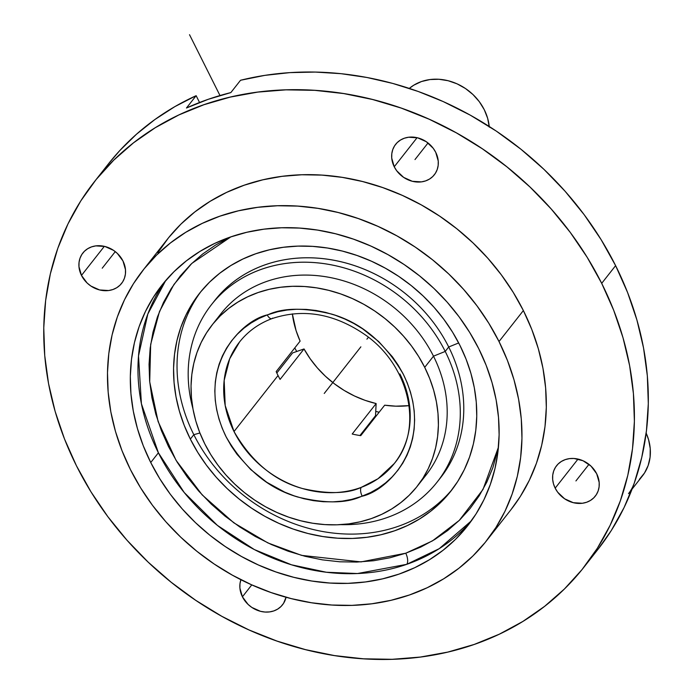 <?xml version="1.0" encoding="UTF-8"?>
<svg xmlns="http://www.w3.org/2000/svg" width="694" height="694" viewBox="0 0 694 694"><rect width="100%" height="100%" fill="white"/><g stroke="black" fill="none" stroke-linecap="round" stroke-linejoin="round"><path stroke-width="1.04" d="M267.225 314.92L269.012 314.278C284.028 307.65 304.97 307.598 331.836 314.139C361.314 322.684 385.222 342.871 403.544 374.682C435.728 441.757 389.508 490.129 362.216 496.201A6.992 3.192 -110.4 0 1 361.288 487.344L378.004 478.73L394.296 463.523A98.383 84.33 38.2 0 1 361.288 487.344A98.383 84.33 38.2 0 1 234.017 431.538L278.042 375.523A98.383 84.33 -141.8 0 0 280.09 379.401L304.024 348.952A98.383 84.33 -141.8 0 0 376.139 403.561L352.196 434.019A98.383 84.33 -141.8 0 0 360.75 435.641L384.684 405.183A98.383 84.33 -141.8 0 0 409.087 405.643L395.797 406.172L384.684 405.183L360.75 435.641A98.383 84.33 -141.8 0 1 352.196 434.019L376.139 403.561L365.139 400.36L354.417 395.953L344.137 390.418L334.43 383.817L325.443 376.261L317.305 367.846L310.131 358.703L304.024 348.952L292.608 352.916L276.819 372.999L292.608 352.916L304.024 348.952L280.09 379.401A98.383 84.33 -141.8 0 1 278.042 375.523L234.017 431.538C251.592 461.866 274.399 480.864 302.445 488.524C327.854 494.267 347.477 493.876 361.288 487.344A6.992 3.192 69.6 0 0 362.216 496.201L351.563 499.411L342.342 501.094L332.86 501.857L323.213 501.719L313.471 500.66L303.755 498.691L294.135 495.846L284.714 492.141L266.808 482.304L250.725 469.552L237.07 454.37L231.319 446.051L226.357 437.341L222.236 428.328L219 419.107L216.667 409.746L215.27 400.351L214.819 391.008L215.322 381.804L216.762 372.817L219.139 364.15L222.418 355.875L226.582 348.067L231.579 340.815L237.365 334.17L243.889 328.21L251.089 322.979L258.888 318.537L267.225 314.92L277.878 311.71L287.099 310.027L296.581 309.255L306.236 309.403L315.97 310.461L325.686 312.421L335.306 315.276L344.727 318.98L353.871 323.508L362.632 328.817L378.716 341.569L392.37 356.751L398.122 365.07L403.084 373.78L407.204 382.793L410.44 392.015L412.774 401.375L414.171 410.77L414.622 420.113L414.118 429.317L412.678 438.296L410.301 446.971L407.022 455.247L402.858 463.054L397.862 470.306L392.075 476.952L385.552 482.911L378.351 488.142L370.553 492.584L360.429 496.843C345.412 503.471 324.471 503.523 297.605 496.982C268.127 488.437 244.227 468.25 225.897 436.439C193.721 369.364 239.933 320.992 267.225 314.92A6.992 3.192 69.6 0 0 271.84 318.667A6.992 3.192 -110.4 0 1 267.225 314.92M405.747 553.213L361.036 561.897L301.604 555.382L267.867 542.916L233.791 522.799L202.154 494.874L176.042 460.296L158.102 421.536L149.704 381.83L150.676 344.371L159.481 311.519L173.942 284.471L191.813 263.416L230.85 236.88L215.565 245.06L202.579 254.073L190.772 264.423L180.258 275.995L171.14 288.695L163.515 302.393L157.434 316.958L152.975 332.244L150.173 348.11L149.054 364.402L149.626 380.963L151.899 397.627L155.838 414.249L161.407 430.653L168.547 446.684L177.204 462.195L187.276 477.038L198.684 491.057L211.306 504.13L225.029 516.128L239.716 526.928L255.219 536.427L271.406 544.547L288.105 551.192L305.16 556.319L322.406 559.858L339.678 561.784L356.811 562.071L373.641 560.735L390.011 557.768L405.747 553.213L420.711 547.106L434.748 539.507L447.734 530.485L459.541 520.144L470.055 508.563L479.172 495.863L486.806 482.165L492.887 467.609L498.439 447.214L482.989 489.478L459.263 520.413L432.397 540.921L405.747 553.213A8.744 3.947 -109.2 0 1 406.753 564.326A8.744 3.947 70.8 0 0 405.747 553.213M165.71 280.558L147.813 314.052L138.505 355.944L141.411 403.752L158.397 452.792L184.214 492.514L217.395 525.384L254.308 549.544L291.489 564.803L326.362 572.246L357.471 573.539L406.753 564.326A194.537 166.751 -141.8 0 0 471.382 520.83L439.25 548.65L406.753 564.326A194.537 166.751 -141.8 0 1 158.397 452.792L150.737 462.525L158.397 452.792A194.537 166.751 -141.8 0 1 165.71 280.558M294.759 347.937A111.925 95.937 -141.8 0 0 296.728 351.485L294.759 347.937M375.74 411.421A111.925 95.937 -141.8 0 0 379.15 412.227L375.74 411.421M359.952 435.52L375.515 415.715L376.139 403.561L375.515 415.715L359.952 435.52M399.883 373.919A98.383 84.33 38.2 0 1 394.296 463.523C423.167 429.334 410.293 367.126 366.449 335.679C335.263 313.749 303.738 308.067 271.892 318.65C258.715 323.612 247.949 331.376 239.595 341.925L229.688 358.807L224.162 380.416L225.194 405.53L234.017 431.538A98.383 84.33 38.2 0 1 239.595 341.925M122.985 260.996A24.62 21.098 38.2 0 1 121.58 283.421A24.62 21.098 38.2 0 1 81.476 275.414L104.334 246.344L81.476 275.414L78.969 266.704L79.047 262.358L80.01 258.229L81.823 254.481L84.425 251.263L87.704 248.704L91.556 246.882L95.807 245.884L104.881 246.474L113.556 250.369L117.312 253.388L122.985 260.996L125.484 269.706L125.414 274.061L124.452 278.19L122.638 281.938L120.036 285.147L116.748 287.715L112.905 289.528L108.654 290.526L99.58 289.945L90.905 286.049L87.14 283.031L81.476 275.414A24.62 21.098 38.2 0 1 82.872 252.998A24.62 21.098 38.2 0 1 122.985 260.996M240.913 579.698A24.62 21.098 38.2 0 0 242.414 596.797L248.079 604.413L251.844 607.432L260.519 611.327L265.091 612.047L269.593 611.908L273.844 610.911L277.687 609.098L280.975 606.53L283.577 603.32L286.049 597.23A24.62 21.098 38.2 0 1 282.519 604.804A24.62 21.098 38.2 0 1 242.414 596.797L251.783 584.886L242.414 596.797L239.907 588.087L239.977 583.741L240.939 579.611M435.737 152.35A24.62 21.098 38.2 0 1 434.34 174.775A24.62 21.098 38.2 0 1 394.235 166.768L417.085 137.69L394.235 166.768L391.728 158.059L391.798 153.704L392.761 149.583L394.582 145.835L397.176 142.617L400.464 140.049L404.307 138.236L408.558 137.238L417.641 137.828L426.307 141.715L433.256 148.325L435.737 152.35L438.244 161.06L438.174 165.415L437.211 169.544L435.39 173.283L432.796 176.502L429.508 179.069L425.665 180.882L421.414 181.88L412.331 181.299L403.665 177.404L396.716 170.793L394.235 166.768A24.62 21.098 38.2 0 1 395.632 144.343A24.62 21.098 38.2 0 1 435.737 152.35M596.675 473.733A24.62 21.098 38.2 0 1 595.279 496.158A24.62 21.098 38.2 0 1 555.174 488.151L578.024 459.072L555.174 488.151L553.482 483.857L552.667 479.441L552.736 475.086L553.699 470.966L555.512 467.218L558.115 464L561.403 461.432L565.246 459.619L569.496 458.621L573.999 458.482L583.047 460.764L591.01 466.125L596.675 473.733L599.182 482.443L599.113 486.798L598.15 490.927L596.328 494.666L593.726 497.884L590.447 500.452L586.604 502.265L582.344 503.263L573.27 502.682L564.604 498.786L557.655 492.176L555.174 488.151A24.62 21.098 38.2 0 1 556.571 465.726A24.62 21.098 38.2 0 1 596.675 473.733M213.162 302.567A143.528 123.029 38.2 0 1 334.161 260.319A143.528 123.029 38.2 0 1 448.706 346.991L445.227 351.424L433.49 356.178L424.711 367.352A130.481 111.838 38.2 0 1 417.302 486.19A130.481 111.838 38.2 0 1 204.739 443.77A130.481 111.838 38.2 0 1 212.138 324.931A130.481 111.838 38.2 0 1 424.711 367.352L433.49 356.178A130.481 111.838 -141.8 0 0 220.926 313.749A130.481 111.838 -141.8 0 0 216.736 319.5A130.481 111.838 38.2 0 1 326.848 276.932A130.481 111.838 38.2 0 1 433.49 356.178L445.227 351.424A143.528 123.029 -141.8 0 0 275.067 265.394A143.528 123.029 -141.8 0 0 192.897 408.514A143.528 123.029 38.2 0 1 211.392 304.753A143.528 123.029 38.2 0 1 445.227 351.424L448.706 346.991A143.528 123.029 -141.8 0 0 214.871 300.329L211.392 304.753M486.607 540.669L510.966 509.682A218.627 187.406 -141.8 0 0 523.371 310.556L499.012 341.535A218.627 187.406 38.2 0 1 486.607 540.669A218.627 187.406 38.2 0 1 130.429 469.578L140.613 487.839L152.472 505.301L165.892 521.801L180.744 537.182L196.896 551.296L214.177 564.005L232.421 575.187L251.462 584.738L271.111 592.563L291.185 598.592L311.485 602.756L331.81 605.021L351.971 605.368L371.776 603.789L391.034 600.301L409.555 594.94L427.157 587.749L443.683 578.805L458.968 568.195L472.857 556.024L485.227 542.396L495.958 527.449L504.946 511.339L512.094 494.197L517.342 476.214L520.639 457.537L521.957 438.374L521.281 418.881L518.609 399.267L513.976 379.713L507.418 360.412L499.012 341.535L523.371 310.556A218.627 187.406 -141.8 0 0 167.193 239.465L142.834 270.452A218.627 187.406 38.2 0 1 499.012 341.535L488.828 323.283L476.969 305.82L463.549 289.32L448.697 273.939L432.553 259.825L415.272 247.116L397.02 235.934L377.978 226.383L358.33 218.558L338.256 212.529L317.965 208.365L297.631 206.101L277.47 205.754L257.665 207.333L238.406 210.82L219.885 216.181L202.284 223.373L185.758 232.317L170.472 242.926L156.584 255.097L144.213 268.725L133.482 283.664L124.504 299.782L117.347 316.924L112.098 334.907L108.802 353.584L107.483 372.747L108.169 392.24L110.832 411.854L115.464 431.408L122.023 450.71L130.429 469.578A218.627 187.406 38.2 0 1 142.834 270.452M584.018 567.102L597.933 549.396A311.545 267.051 -141.8 0 0 634.247 483.18A311.545 267.051 -141.8 0 0 615.613 265.637L601.698 283.343A311.545 267.051 38.2 0 1 584.018 567.102A311.545 267.051 38.2 0 1 76.461 465.804A311.545 267.051 38.2 0 1 94.141 182.045A311.545 267.051 38.2 0 1 601.698 283.343L615.613 265.637A311.545 267.051 -141.8 0 0 443.136 101.541A311.545 267.051 -141.8 0 0 240.54 80.261L230.85 92.588A311.545 267.051 -141.8 0 0 186.452 108.012L196.142 95.685A311.545 267.051 -141.8 0 0 108.056 164.339A311.545 267.051 -141.8 0 0 101.315 173.361M193.826 434.687L199.898 432.978L193.826 434.687A159.932 137.082 -141.8 0 0 452.609 488.88A159.932 137.082 -141.8 0 1 193.826 434.687L190.347 439.111L193.826 434.687A159.932 137.082 -141.8 0 1 201.191 291.254A159.932 137.082 -141.8 0 0 193.826 434.687M448.706 346.991L458.691 342.949L448.706 346.991A143.528 123.029 38.2 0 1 438.79 479.918A143.528 123.029 -141.8 0 0 440.56 477.724A143.528 123.029 -141.8 0 0 448.706 346.991M478.704 348.596A194.537 166.751 38.2 0 1 467.661 525.783A194.537 166.751 38.2 0 1 150.737 462.525A194.537 166.751 38.2 0 1 161.78 285.338A194.537 166.751 38.2 0 1 478.704 348.596L486.182 365.382L492.011 382.559L496.141 399.961L498.509 417.415L499.116 434.756L497.945 451.811L495.013 468.424L490.337 484.429L483.978 499.68L475.989 514.02L466.437 527.319L455.429 539.438L443.067 550.273L429.473 559.711L414.769 567.675L399.102 574.068L382.62 578.839L365.486 581.945L347.868 583.35L329.928 583.038L311.84 581.025L293.779 577.313L275.917 571.951L258.437 564.994L241.495 556.493L225.255 546.542L209.874 535.23L195.508 522.677L182.296 508.988L170.351 494.301L159.802 478.765L150.737 462.525L143.259 445.739L137.429 428.554L133.309 411.16L130.932 393.706L130.325 376.365L131.496 359.31L134.428 342.697L139.104 326.692L145.462 311.441L153.461 297.101L163.003 283.803L174.012 271.684L186.374 260.849L199.967 251.41L214.672 243.447L230.339 237.053L246.821 232.282L263.954 229.176L281.573 227.771L299.513 228.083L317.6 230.096L335.662 233.809L353.524 239.161L371.004 246.127L387.946 254.629L404.186 264.579L419.566 275.891L433.932 288.444L447.144 302.133L459.09 316.811L469.638 332.357L478.704 348.596M459.966 345.447A159.932 137.082 38.2 0 1 450.892 491.118A159.932 137.082 38.2 0 1 190.347 439.111L184.196 425.309L179.408 411.186L176.016 396.881L174.064 382.533L173.569 368.28L174.532 354.261L176.944 340.598L180.778 327.438L186.009 314.903L192.585 303.113L200.427 292.183L209.475 282.215L219.642 273.315L230.824 265.55L242.909 259.009L255.791 253.752L269.333 249.831L283.421 247.281L297.908 246.118L312.656 246.379L327.533 248.036L342.376 251.081L357.054 255.487L371.429 261.213L385.361 268.196L398.712 276.377L411.351 285.676L423.158 296L434.028 307.251L443.848 319.327L452.523 332.096L459.966 345.447L466.116 359.249L470.914 373.372L474.306 387.677L476.258 402.026L476.752 416.279L475.789 430.306L473.377 443.96L469.534 457.12L464.303 469.656L457.736 481.445L449.886 492.376L440.837 502.343L430.679 511.252L419.497 519.008L407.413 525.549L394.53 530.806L380.98 534.736L366.892 537.286L352.405 538.44L337.657 538.188L322.788 536.531L307.945 533.486L293.258 529.08L278.884 523.354L264.961 516.362L251.61 508.181L238.97 498.882L227.155 488.559L216.294 477.307L206.474 465.24L197.799 452.462L190.347 439.111A159.932 137.082 38.2 0 1 199.421 293.449A159.932 137.082 38.2 0 1 459.966 345.447M445.227 351.424A143.528 123.029 38.2 0 1 437.081 482.148A143.528 123.029 38.2 0 1 340.624 524.638A143.528 123.029 -141.8 0 0 445.227 351.424M417.302 486.19L426.09 475.017A130.481 111.838 -141.8 0 0 433.49 356.178A130.481 111.838 38.2 0 1 421.492 480.439M597.855 549.501L611.258 530.563L624.062 507.6L634.247 483.18L641.733 457.546L646.426 430.939L648.309 403.622L647.337 375.853L643.529 347.902L636.927 320.038L627.593 292.53L615.613 265.637L601.099 239.63L584.201 214.741L565.072 191.232L543.905 169.31L520.899 149.201L496.271 131.088L470.272 115.152L443.136 101.541L418.187 91.469L392.735 83.427L366.979 77.494L341.118 73.694L315.345 72.072L289.858 72.627L264.865 75.368L240.54 80.261L230.85 92.588L208.165 99.337L186.452 108.012L196.142 95.685L199.551 102.504L196.142 95.685L174.853 106.633L154.927 119.507L136.518 134.194L119.767 150.589L107.943 164.478M438.712 99.78L443.136 101.541M601.698 283.343L587.185 257.335L570.286 232.447L551.157 208.937L529.99 187.016L506.984 166.907L482.356 148.794L456.357 132.858L429.222 119.247L401.219 108.091L372.617 99.511L343.695 93.569L314.729 90.341L285.989 89.847L257.769 92.102L230.33 97.073L203.941 104.716L178.852 114.952L155.3 127.696L133.526 142.817L113.729 160.167L96.102 179.581L80.808 200.878L68.012 223.85L57.819 248.261L50.341 273.896L45.639 300.502L43.765 327.82L44.737 355.588L48.537 383.539L55.138 411.403L64.481 438.912L76.461 465.804L90.966 491.82L107.865 516.7L126.993 540.218L148.16 562.131L171.175 582.249L195.795 600.362L221.802 616.298L248.929 629.909L276.932 641.056L305.534 649.645L334.456 655.578L363.43 658.806L392.162 659.3L420.382 657.053L447.821 652.082L474.21 644.44L499.307 634.195L522.851 621.451L544.625 606.33L564.422 588.98L582.049 569.566L597.343 548.269L610.139 525.306L620.332 500.886L627.81 475.251L632.512 448.645L634.385 421.327L633.414 393.559L629.614 365.608L623.012 337.744L613.678 310.235L601.698 283.343M157.842 252.685L168.564 237.738L180.934 224.11L194.832 211.939L210.108 201.329L226.634 192.385L244.245 185.203L262.766 179.833L282.016 176.345L301.821 174.767L321.99 175.114L342.316 177.378L362.615 181.542L382.68 187.571L402.338 195.396L421.379 204.947L439.623 216.129L456.904 228.838L473.048 242.952L487.908 258.341L501.328 274.841L513.187 292.304L523.371 310.556L531.778 329.424L538.327 348.726L542.96 368.28L545.631 387.903L546.308 407.387L544.998 426.558L541.702 445.227L536.445 463.219L529.296 480.352L520.318 496.47L510.905 509.76M634.247 483.18A49.196 42.169 38.2 0 1 628.512 493.634M632.061 489.123L642.436 475.928A49.196 42.169 -141.8 0 0 646.157 433.099L648.586 439.718L650.235 448.532L650.087 457.225L648.17 465.474L644.535 472.961L639.339 479.389M489.235 126.473A49.196 42.169 -141.8 0 0 458.179 84.356A49.196 42.169 -141.8 0 0 409.304 88.416L413.806 85.171L421.484 81.536L429.985 79.55L438.972 79.272L448.116 80.721L457.051 83.835L465.44 88.502L472.961 94.531L479.328 101.706L484.291 109.747L487.656 118.336L489.296 127.149M424.711 367.352L418.629 356.456L411.551 346.037L403.544 336.191L394.678 327.013L385.04 318.589L374.725 310.999L363.838 304.328L352.474 298.628L340.745 293.952L328.765 290.361L316.655 287.871L304.519 286.518L292.486 286.318L280.671 287.255L269.177 289.337L258.125 292.538L247.619 296.832L237.756 302.168L228.638 308.5L220.345 315.761L212.963 323.898L206.56 332.816L201.199 342.437L196.931 352.656L193.8 363.396L191.83 374.534L191.041 385.977L191.449 397.61L193.045 409.313L195.803 420.989L199.716 432.509L204.739 443.77L210.811 454.665L217.89 465.084L225.897 474.93L234.763 484.108L244.401 492.532L254.715 500.122L265.602 506.794L276.967 512.493L288.695 517.169L300.676 520.76L312.786 523.25L324.922 524.595L336.954 524.803L348.77 523.866L360.264 521.784L371.316 518.583L381.821 514.289L391.685 508.954L400.811 502.621L409.096 495.36L416.478 487.223L422.88 478.305L428.241 468.684L432.509 458.456L435.65 447.725L437.61 436.578L438.4 425.144L437.992 413.511L436.396 401.809L433.637 390.132L429.725 378.612L424.711 367.352M271.84 318.667A6.992 3.192 69.6 0 0 272.603 318.104M300.112 341.127L296.086 330.656L292.348 313.879A98.383 84.33 -141.8 0 0 300.112 341.127L276.177 371.585L300.112 341.127M276.177 371.585A98.383 84.33 -141.8 0 0 278.042 375.523A98.383 84.33 -141.8 0 1 276.177 371.585M368.445 337.215L366.909 339.166M324.237 393.455L360.871 346.844M102.226 268.205L115.273 251.618L102.226 268.205M575.925 480.942L588.963 464.355L575.925 480.942M414.986 159.559L428.024 142.973L414.986 159.559M189.523 34.7L219.989 95.546M212.138 324.931L220.926 313.749M108.056 164.339L94.141 182.045M440.56 477.724L437.081 482.148"/></g></svg>
